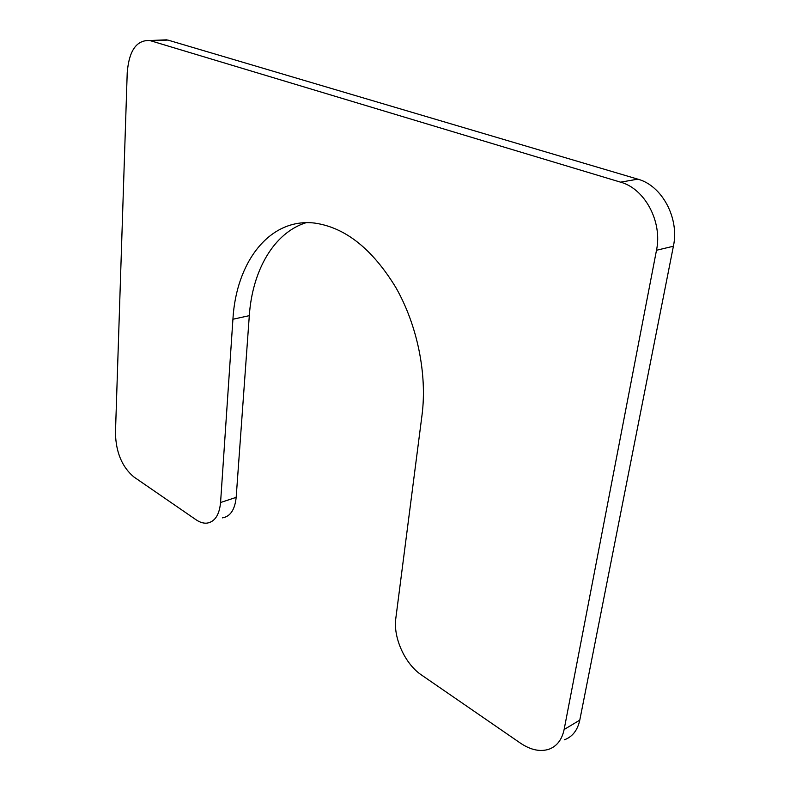 <?xml version="1.0" encoding="UTF-8"?>
<svg xmlns="http://www.w3.org/2000/svg" width="790" height="790" viewBox="0 0 790 790"><rect width="100%" height="100%" fill="white"/><g stroke="black" fill="none" stroke-linecap="round" stroke-linejoin="round"><path stroke-width="1.19" d="M306.115 222.681C273.646 232.853 252.336 270.753 249.304 315.664L236.171 497.364C234.897 509.698 230.334 516.532 222.474 517.865M220.568 502.519C219.353 514.952 214.841 521.825 207.029 523.128C203.494 523.464 199.84 522.348 196.068 519.771L133.796 476.893C122.055 466.949 115.942 452.344 115.449 433.068L127.22 72.72C129.027 50.59 136.561 39.855 149.814 40.527L620.585 182.164C644.847 188.662 662.613 221.842 656.49 250.262L564.119 729.526C561.957 739.707 556.891 746.274 548.932 749.246C540.113 752.011 530.643 749.996 520.521 743.193L421.425 674.956C404.895 663.926 393.035 637.431 395.82 618.323L422.038 414.938C427.301 374.144 417.288 325.085 395.849 287.521C372.278 248.889 345.2 227.411 314.618 223.076C269.41 217.645 236.092 262.32 232.922 319.239L220.568 502.519L236.171 497.364M564.534 739.746C572.503 736.744 577.589 730.207 579.781 720.125L673.396 246.233C679.578 218.178 661.981 185.512 637.807 179.152L167.885 40.073L160.133 40.102M232.922 319.239L249.304 315.664M564.119 729.526L579.781 720.125M656.49 250.262L673.396 246.233M620.585 182.164L637.807 179.152M150.811 40.784L167.885 40.073M149.814 40.527L166.888 39.816"/></g></svg>
